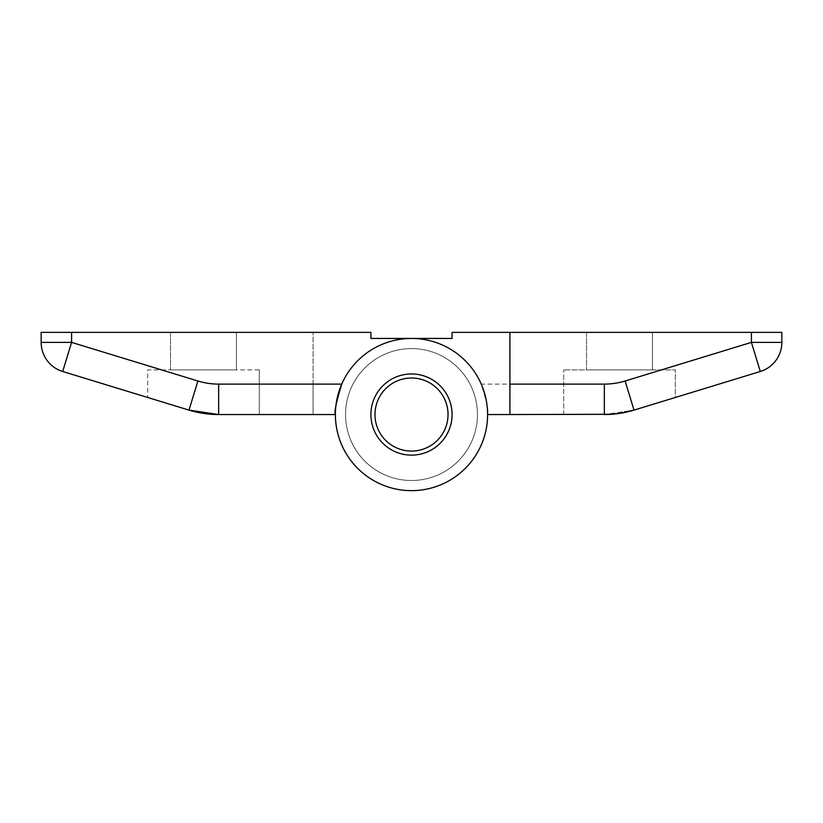 <?xml version="1.0" encoding="UTF-8"?>
<svg xmlns="http://www.w3.org/2000/svg" width="823" height="823" viewBox="0 0 823 823"><rect width="100%" height="100%" fill="white"/><g stroke="black" fill="none" stroke-linecap="round" stroke-linejoin="round"><path stroke-width="0.62" stroke-dasharray="4.12 3.09" d="M452.084 414.545A40.584 40.584 0 0 0 411.5 373.961A40.584 40.584 0 0 0 370.916 414.545A40.584 40.584 0 0 0 411.5 455.129A40.584 40.584 0 0 0 452.084 414.545A40.584 40.584 0 0 0 411.5 373.961A40.584 40.584 0 0 0 370.916 414.545A40.584 40.584 0 0 0 411.5 455.129A40.584 40.584 0 0 0 452.084 414.545M345.547 414.545A65.953 65.953 0 0 0 411.5 480.498A65.953 65.953 0 0 0 477.453 414.545A65.953 65.953 0 0 0 411.5 348.592A65.953 65.953 0 0 0 345.547 414.545A65.953 65.953 0 0 0 411.5 480.498A65.953 65.953 0 0 0 477.453 414.545A65.953 65.953 0 0 0 411.5 348.592A65.953 65.953 0 0 0 345.547 414.545M652.485 332.358L652.485 369.897L586.532 369.897L652.485 369.897L586.532 369.897L652.485 369.897L652.485 332.358L586.532 332.358L586.532 369.897L586.532 332.358L652.485 332.358M487.597 414.545L604.339 414.545L563.704 414.545L604.339 414.545L563.704 414.545L563.704 369.897L563.704 414.545L604.339 414.545L634.008 410.111L675.313 397.478L675.313 369.897L563.704 369.897L675.313 369.897L563.704 369.897L675.313 369.897L675.313 397.478L634.008 410.111L760.308 371.492A30.441 30.441 0 0 0 781.85 342.389L781.85 332.358L452.084 332.358L452.084 338.448L411.5 338.448A76.097 76.097 0 0 0 336.113 424.946A76.097 76.097 0 0 0 432.116 487.802A76.097 76.097 0 0 0 481.249 384.104C486.815 402.159 488.934 412.313 487.597 414.545A76.097 76.097 0 0 1 411.5 490.642A76.097 76.097 0 0 1 335.403 414.545A76.097 76.097 0 0 1 411.5 338.448A76.097 76.097 0 0 0 335.403 414.545A76.097 76.097 0 0 0 411.5 490.642A76.097 76.097 0 0 0 487.597 414.545A76.097 76.097 0 0 0 411.5 338.448A76.097 76.097 0 0 0 335.403 414.545A76.097 76.097 0 0 0 411.5 490.642A76.097 76.097 0 0 0 487.597 414.545A76.097 76.097 0 0 0 411.5 338.448A76.097 76.097 0 0 0 335.403 414.545A76.097 76.097 0 0 0 411.5 490.642A76.097 76.097 0 0 0 487.597 414.545A76.097 76.097 0 0 0 411.5 338.448L370.916 338.448L370.916 332.358L41.15 332.358L41.15 342.389A30.441 30.441 0 0 0 62.692 371.492L188.992 410.111L218.661 414.545L335.403 414.545A76.097 76.097 0 0 0 411.5 490.642A76.097 76.097 0 0 0 487.597 414.545A76.097 76.097 0 0 0 411.5 338.448M675.313 397.478L634.008 410.111L675.313 397.478M619.318 413.434L604.339 414.545L634.008 410.111L625.11 380.998A71.025 71.025 0 0 1 604.339 384.104L481.249 384.104M411.5 373.961A40.584 40.584 0 0 0 370.916 414.545A40.584 40.584 0 0 0 411.5 455.129A40.584 40.584 0 0 1 370.916 414.545A40.584 40.584 0 0 1 411.5 373.961A40.584 40.584 0 0 1 452.084 414.545A40.584 40.584 0 0 1 411.5 455.129A40.584 40.584 0 0 0 452.084 414.545A40.584 40.584 0 0 0 411.5 373.961A40.584 40.584 0 0 1 452.084 414.545A40.584 40.584 0 0 1 411.5 455.129A40.584 40.584 0 0 0 452.084 414.545A40.584 40.584 0 0 0 411.5 373.961A40.584 40.584 0 0 0 370.916 414.545A40.584 40.584 0 0 0 411.5 455.129A40.584 40.584 0 0 1 370.916 414.545A40.584 40.584 0 0 1 411.5 373.961A40.584 40.584 0 0 0 370.916 414.545A40.584 40.584 0 0 0 411.5 455.129A40.584 40.584 0 0 0 452.084 414.545A40.584 40.584 0 0 0 411.5 373.961A40.584 40.584 0 0 0 370.916 414.545A40.584 40.584 0 0 0 411.5 455.129A40.584 40.584 0 0 0 452.084 414.545A40.584 40.584 0 0 0 411.5 373.961A40.584 40.584 0 0 0 370.916 414.545A40.584 40.584 0 0 0 411.5 455.129A40.584 40.584 0 0 0 452.084 414.545A40.584 40.584 0 0 0 411.5 373.961A40.584 40.584 0 0 0 370.916 414.545A40.584 40.584 0 0 0 411.5 455.129A40.584 40.584 0 0 0 452.084 414.545A40.584 40.584 0 0 0 411.5 373.961A40.584 40.584 0 0 0 370.916 414.545A40.584 40.584 0 0 0 411.5 455.129A40.584 40.584 0 0 0 452.084 414.545A40.584 40.584 0 0 0 411.5 373.961M509.921 414.545L509.921 332.358M619.359 413.424L611.798 414.267M604.339 414.545A101.466 101.466 0 0 0 634.008 410.111A101.466 101.466 0 0 1 604.339 414.545L604.339 384.104M236.468 332.358L236.468 369.897L170.515 369.897L236.468 369.897L170.515 369.897L236.468 369.897L236.468 332.358L170.515 332.358L170.515 369.897L170.515 332.358L236.468 332.358M259.296 369.897L259.296 414.545L218.661 414.545L259.296 414.545L218.661 414.545L259.296 414.545L259.296 369.897L147.687 369.897L147.687 397.478L188.992 410.111L147.687 397.478L188.992 410.111L147.687 397.478L147.687 369.897L259.296 369.897M313.079 384.104L313.079 332.358L313.079 414.545L313.079 384.104L218.661 384.104A71.025 71.025 0 0 1 197.89 380.998L71.591 342.389L71.591 332.358M203.713 413.434L196.224 412.035M197.89 380.998L188.992 410.111A101.466 101.466 0 0 0 218.661 414.545L188.992 410.111A101.466 101.466 0 0 0 218.661 414.545L218.661 384.104M751.409 332.358L751.409 342.389L625.11 380.998M781.85 342.389L751.409 342.389L760.308 371.492M71.591 342.389L41.15 342.389A30.441 30.441 0 0 0 62.692 371.492L71.591 342.389"/><path stroke-width="1.23" d="M611.798 414.267L509.921 414.545L509.921 332.358L452.084 332.358L452.084 338.448L411.5 338.448A76.097 76.097 0 0 0 335.403 414.545A76.097 76.097 0 0 0 411.5 490.642A76.097 76.097 0 0 0 487.597 414.545A76.097 76.097 0 0 0 411.5 338.448L370.916 338.448L370.916 332.358L71.591 332.358L71.591 342.389L197.89 380.998A71.025 71.025 0 0 0 218.661 384.104L341.751 384.104A76.097 76.097 0 0 0 390.884 487.802A76.097 76.097 0 0 0 486.887 424.946A76.097 76.097 0 0 0 411.5 338.448M509.921 384.104L604.339 384.104A71.025 71.025 0 0 0 625.11 380.998L751.409 342.389L751.409 332.358L509.921 332.358M509.921 414.545L487.597 414.545M751.409 332.358L781.85 332.358L781.85 342.389A30.441 30.441 0 0 1 760.308 371.492L634.008 410.111L619.318 413.434M625.11 380.998L634.008 410.111A101.466 101.466 0 0 1 604.339 414.545A101.466 101.466 0 0 0 634.008 410.111L619.359 413.424M411.5 451.076A36.531 36.531 0 0 0 448.031 414.545A36.531 36.531 0 0 0 411.5 378.014A36.531 36.531 0 0 0 374.969 414.545A36.531 36.531 0 0 0 411.5 451.076M411.5 373.961A40.584 40.584 0 0 0 370.916 414.545A40.584 40.584 0 0 0 411.5 455.129A40.584 40.584 0 0 0 452.084 414.545A40.584 40.584 0 0 0 411.5 373.961M196.224 412.035L188.992 410.111L218.661 414.545L203.713 413.434M341.751 384.104C336.185 402.159 334.066 412.313 335.403 414.545L218.661 414.545A101.466 101.466 0 0 1 188.992 410.111L62.692 371.492A30.441 30.441 0 0 1 41.15 342.389L41.15 332.358L71.591 332.358M751.409 342.389L781.85 342.389A30.441 30.441 0 0 1 760.308 371.492L751.409 342.389M604.339 414.545L604.339 384.104M41.15 342.389L71.591 342.389L62.692 371.492M218.661 384.104L218.661 414.545A101.466 101.466 0 0 1 188.992 410.111L197.89 380.998"/></g></svg>
